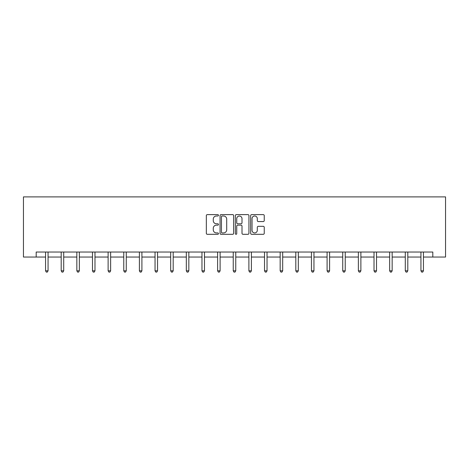 <?xml version="1.0" encoding="UTF-8"?>
<svg xmlns="http://www.w3.org/2000/svg" width="469" height="469" viewBox="0 0 469 469"><rect width="100%" height="100%" fill="white"/><g stroke="black" fill="none" stroke-linecap="round" stroke-linejoin="round"><path stroke-width="0.7" d="M218.46 215.312A0.692 0.692 0 0 0 217.768 214.62L207.316 214.62A0.985 0.985 0 0 0 206.331 215.605L206.331 233.322A0.985 0.985 0 0 0 207.316 234.307L217.768 234.307A0.692 0.692 0 0 0 218.46 233.615A0.692 0.692 0 0 0 217.768 232.929L216.414 232.929A3.148 3.148 0 0 1 213.266 229.781L213.266 228.303A3.148 3.148 0 0 1 216.414 225.155L217.768 225.155A0.692 0.692 0 0 0 218.46 224.463A0.692 0.692 0 0 0 217.768 223.777L216.414 223.777A3.148 3.148 0 0 1 213.266 220.623L213.266 219.152A3.148 3.148 0 0 1 216.414 215.998L217.768 215.998A0.692 0.692 0 0 0 218.46 215.312M263.261 221.561A0.985 0.985 0 0 0 264.246 220.577L264.246 215.605A0.985 0.985 0 0 0 263.261 214.62L251.648 214.62A0.985 0.985 0 0 0 250.663 215.605L250.663 233.322A0.985 0.985 0 0 0 251.648 234.307L263.261 234.307A0.985 0.985 0 0 0 264.246 233.322L264.246 227.318A0.985 0.985 0 0 0 263.261 226.334L258.29 226.334A0.985 0.985 0 0 0 257.305 227.318L257.305 230.297A2.632 2.632 0 0 1 254.673 232.929A2.632 2.632 0 0 1 252.041 230.297L252.041 218.63A2.632 2.632 0 0 1 254.673 215.998A2.632 2.632 0 0 1 257.305 218.63L257.305 220.577A0.985 0.985 0 0 0 258.29 221.561L263.261 221.561M36.183 257.047L36.183 252.035L432.817 252.035L432.817 257.047L445.55 257.047L445.55 196.892L23.45 196.892L23.45 257.047L45.557 257.047M233.638 215.605A0.985 0.985 0 0 0 232.653 214.62L221.04 214.62A0.985 0.985 0 0 0 220.061 215.605L220.061 233.322A0.985 0.985 0 0 0 221.04 234.307L232.653 234.307A0.985 0.985 0 0 0 233.638 233.322L233.638 215.605M236.347 214.62L247.96 214.62A0.985 0.985 0 0 1 248.939 215.605L248.939 233.322A0.985 0.985 0 0 1 247.96 234.307L242.989 234.307A0.985 0.985 0 0 1 242.004 233.322L242.004 226.134A0.985 0.985 0 0 0 241.019 225.155L237.724 225.155A0.985 0.985 0 0 0 236.739 226.134L236.739 233.615A0.692 0.692 0 0 1 236.048 234.307A0.692 0.692 0 0 1 235.362 233.615L235.362 215.605A0.985 0.985 0 0 1 236.347 214.62M48.067 257.047L61.199 257.047M63.708 257.047L76.84 257.047M79.343 257.047L92.481 257.047M94.984 257.047L108.122 257.047M110.625 257.047L123.763 257.047M126.267 257.047L139.404 257.047M141.908 257.047L155.046 257.047M157.549 257.047L170.681 257.047M173.19 257.047L186.322 257.047M188.831 257.047L201.963 257.047M204.472 257.047L217.604 257.047M220.113 257.047L233.245 257.047M235.755 257.047L248.887 257.047M251.396 257.047L264.528 257.047M267.037 257.047L280.169 257.047M282.678 257.047L295.81 257.047M298.319 257.047L311.451 257.047M313.954 257.047L327.092 257.047M329.596 257.047L342.733 257.047M345.237 257.047L358.375 257.047M360.878 257.047L374.016 257.047M376.519 257.047L389.657 257.047M392.16 257.047L405.292 257.047M407.801 257.047L420.933 257.047M423.443 257.047L432.817 257.047M222.124 215.998A0.692 0.692 0 0 0 221.438 216.69L221.438 232.237A0.692 0.692 0 0 0 222.124 232.929L223.549 232.929A3.148 3.148 0 0 0 226.703 229.781L226.703 219.152A3.148 3.148 0 0 0 223.549 215.998L222.124 215.998M242.004 218.683A2.632 2.632 0 0 0 239.372 216.051A2.632 2.632 0 0 0 236.739 218.683L236.739 222.793A0.985 0.985 0 0 0 237.724 223.777L241.019 223.777A0.985 0.985 0 0 0 242.004 222.793L242.004 218.683M48.196 252.035L48.137 252.181A1.002 1.002 0 0 0 48.067 252.557L48.067 270.806L45.557 270.806L45.557 252.557A1.002 1.002 0 0 0 45.487 252.181L45.429 252.035M48.067 270.806L47.31 272.108L46.308 272.108L45.557 270.806M63.837 252.035L63.778 252.181A1.002 1.002 0 0 0 63.708 252.557L63.708 270.806L61.199 270.806L61.199 252.557A1.002 1.002 0 0 0 61.128 252.181L61.064 252.035M63.708 270.806L62.952 272.108L61.949 272.108L61.199 270.806M79.478 252.035L79.419 252.181A1.002 1.002 0 0 0 79.343 252.557L79.343 270.806L76.84 270.806L76.84 252.557A1.002 1.002 0 0 0 76.769 252.181L76.705 252.035M79.343 270.806L78.593 272.108L77.59 272.108L76.84 270.806M95.119 252.035L95.06 252.181A1.002 1.002 0 0 0 94.984 252.557L94.984 270.806L92.481 270.806L92.481 252.557A1.002 1.002 0 0 0 92.405 252.181L92.346 252.035M94.984 270.806L94.234 272.108L93.231 272.108L92.481 270.806M110.76 252.035L110.702 252.181A1.002 1.002 0 0 0 110.625 252.557L110.625 270.806L108.122 270.806L108.122 252.557A1.002 1.002 0 0 0 108.046 252.181L107.987 252.035M110.625 270.806L109.875 272.108L108.872 272.108L108.122 270.806M126.401 252.035L126.343 252.181A1.002 1.002 0 0 0 126.267 252.557L126.267 270.806L123.763 270.806L123.763 252.557A1.002 1.002 0 0 0 123.687 252.181L123.628 252.035M126.267 270.806L125.516 272.108L124.514 272.108L123.763 270.806M142.043 252.035L141.984 252.181A1.002 1.002 0 0 0 141.908 252.557L141.908 270.806L139.404 270.806L139.404 252.557A1.002 1.002 0 0 0 139.328 252.181L139.27 252.035M141.908 270.806L141.157 272.108L140.155 272.108L139.404 270.806M157.684 252.035L157.619 252.181A1.002 1.002 0 0 0 157.549 252.557L157.549 270.806L155.046 270.806L155.046 252.557A1.002 1.002 0 0 0 154.969 252.181L154.911 252.035M157.549 270.806L156.798 272.108L155.796 272.108L155.046 270.806M173.325 252.035L173.26 252.181A1.002 1.002 0 0 0 173.19 252.557L173.19 270.806L170.681 270.806L170.681 252.557A1.002 1.002 0 0 0 170.61 252.181L170.552 252.035M173.19 270.806L172.44 272.108L171.437 272.108L170.681 270.806M188.96 252.035L188.901 252.181A1.002 1.002 0 0 0 188.831 252.557L188.831 270.806L186.322 270.806L186.322 252.557A1.002 1.002 0 0 0 186.252 252.181L186.193 252.035M188.831 270.806L188.081 272.108L187.078 272.108L186.322 270.806M204.601 252.035L204.543 252.181A1.002 1.002 0 0 0 204.472 252.557L204.472 270.806L201.963 270.806L201.963 252.557A1.002 1.002 0 0 0 201.893 252.181L201.834 252.035M204.472 270.806L203.722 272.108L202.719 272.108L201.963 270.806M220.242 252.035L220.184 252.181A1.002 1.002 0 0 0 220.113 252.557L220.113 270.806L217.604 270.806L217.604 252.557A1.002 1.002 0 0 0 217.534 252.181L217.475 252.035M220.113 270.806L219.363 272.108L218.361 272.108L217.604 270.806M235.884 252.035L235.825 252.181A1.002 1.002 0 0 0 235.755 252.557L235.755 270.806L233.245 270.806L233.245 252.557A1.002 1.002 0 0 0 233.175 252.181L233.116 252.035M235.755 270.806L235.004 272.108L233.996 272.108L233.245 270.806M251.525 252.035L251.466 252.181A1.002 1.002 0 0 0 251.396 252.557L251.396 270.806L248.887 270.806L248.887 252.557A1.002 1.002 0 0 0 248.816 252.181L248.758 252.035M251.396 270.806L250.639 272.108L249.637 272.108L248.887 270.806M267.166 252.035L267.107 252.181A1.002 1.002 0 0 0 267.037 252.557L267.037 270.806L264.528 270.806L264.528 252.557A1.002 1.002 0 0 0 264.457 252.181L264.399 252.035M267.037 270.806L266.281 272.108L265.278 272.108L264.528 270.806M282.807 252.035L282.748 252.181A1.002 1.002 0 0 0 282.678 252.557L282.678 270.806L280.169 270.806L280.169 252.557A1.002 1.002 0 0 0 280.099 252.181L280.04 252.035M282.678 270.806L281.922 272.108L280.919 272.108L280.169 270.806M298.448 252.035L298.39 252.181A1.002 1.002 0 0 0 298.319 252.557L298.319 270.806L295.81 270.806L295.81 252.557A1.002 1.002 0 0 0 295.74 252.181L295.675 252.035M298.319 270.806L297.563 272.108L296.56 272.108L295.81 270.806M314.089 252.035L314.031 252.181A1.002 1.002 0 0 0 313.954 252.557L313.954 270.806L311.451 270.806L311.451 252.557A1.002 1.002 0 0 0 311.381 252.181L311.316 252.035M313.954 270.806L313.204 272.108L312.202 272.108L311.451 270.806M329.73 252.035L329.672 252.181A1.002 1.002 0 0 0 329.596 252.557L329.596 270.806L327.092 270.806L327.092 252.557A1.002 1.002 0 0 0 327.016 252.181L326.957 252.035M329.596 270.806L328.845 272.108L327.843 272.108L327.092 270.806M345.372 252.035L345.313 252.181A1.002 1.002 0 0 0 345.237 252.557L345.237 270.806L342.733 270.806L342.733 252.557A1.002 1.002 0 0 0 342.657 252.181L342.599 252.035M345.237 270.806L344.486 272.108L343.484 272.108L342.733 270.806M361.013 252.035L360.954 252.181A1.002 1.002 0 0 0 360.878 252.557L360.878 270.806L358.375 270.806L358.375 252.557A1.002 1.002 0 0 0 358.298 252.181L358.24 252.035M360.878 270.806L360.128 272.108L359.125 272.108L358.375 270.806M376.654 252.035L376.595 252.181A1.002 1.002 0 0 0 376.519 252.557L376.519 270.806L374.016 270.806L374.016 252.557A1.002 1.002 0 0 0 373.94 252.181L373.881 252.035M376.519 270.806L375.769 272.108L374.766 272.108L374.016 270.806M392.295 252.035L392.231 252.181A1.002 1.002 0 0 0 392.16 252.557L392.16 270.806L389.657 270.806L389.657 252.557A1.002 1.002 0 0 0 389.581 252.181L389.522 252.035M392.16 270.806L391.41 272.108L390.407 272.108L389.657 270.806M407.936 252.035L407.872 252.181A1.002 1.002 0 0 0 407.801 252.557L407.801 270.806L405.292 270.806L405.292 252.557A1.002 1.002 0 0 0 405.222 252.181L405.163 252.035M407.801 270.806L407.051 272.108L406.048 272.108L405.292 270.806M423.571 252.035L423.513 252.181A1.002 1.002 0 0 0 423.443 252.557L423.443 270.806L420.933 270.806L420.933 252.557A1.002 1.002 0 0 0 420.863 252.181L420.804 252.035M423.443 270.806L422.692 272.108L421.69 272.108L420.933 270.806"/></g></svg>
